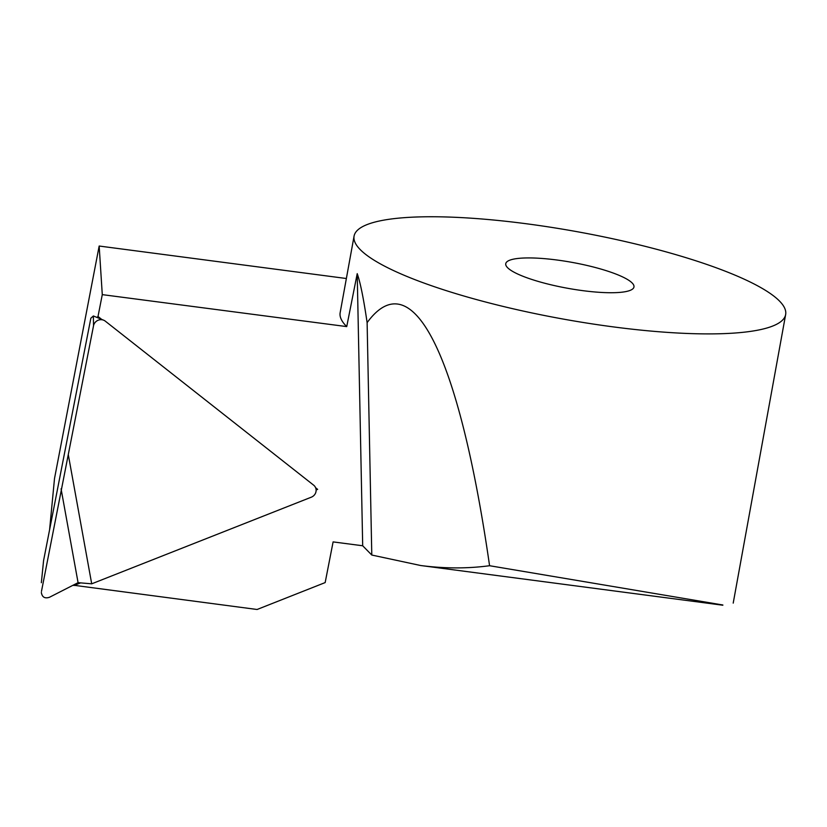 <?xml version="1.0" encoding="UTF-8"?>
<svg xmlns="http://www.w3.org/2000/svg" width="827" height="827" viewBox="0 0 827 827"><rect width="100%" height="100%" fill="white"/><g stroke="black" fill="none" stroke-linecap="round" stroke-linejoin="round"><path stroke-width="1.24" d="M526.437 223.766A219.32 44.224 10.3 0 0 354.07 236.119A219.32 44.224 10.3 0 0 561.957 318.84A219.32 44.224 10.3 0 0 785.65 314.549A219.32 44.224 10.3 0 0 526.437 223.766M722.86 604.992L489.574 565.72C459.026 353.76 412.26 260.939 367.116 322.644C363.642 298.764 360.334 282.431 357.212 273.644L346.73 326.603A219.32 44.224 -169.7 0 1 340.155 312.689L354.07 236.119M499.219 575.83L722.829 605.219M367.116 322.644L371.788 555.041L420.654 565.513C444.45 568.614 467.42 568.687 489.574 565.72M371.788 555.041L362.691 545.768L357.212 273.644M346.73 326.603L102.279 294.629L99.168 246.032L54.51 478.523L49.599 529.735M96.955 317.434L98.01 316.483L101.711 319.398M102.279 294.629L98.01 316.483M73.158 585.185L257.083 609.489L325.166 582.58L333.105 541.902L362.691 545.768M315.625 487.775L317.64 489.367L316.11 489.966M80.601 582.89L73.913 585.526M346.368 278.513L99.168 246.032M632.707 283.589A65.157 13.139 10.3 0 0 564.552 261.105A65.157 13.139 10.3 0 0 505.752 263.679A65.157 13.139 10.3 0 0 582.766 290.649A65.157 13.139 10.3 0 0 633.968 286.979A65.157 13.139 10.3 0 0 632.707 283.589M315.8 488.281L317.64 489.367M41.474 591.367L93.523 325.776A7.309 6.864 -33.8 0 1 105.267 321.134L313.64 485.16A7.309 6.864 -33.8 0 1 311.293 497.192L91.704 583.821L78.079 582.673L49.434 597.29C44.834 598.779 42.146 597.197 41.36 592.556L41.36 592.514M41.35 582.715L43.573 560.613L90.856 318.199L93.379 315.955L93.523 325.776M68.341 454.902L91.704 583.821M78.079 582.673L61.074 488.84M733.208 603.121L785.65 314.549M420.654 565.513L501.937 576.192M93.379 315.955L103.685 320.214"/></g></svg>
